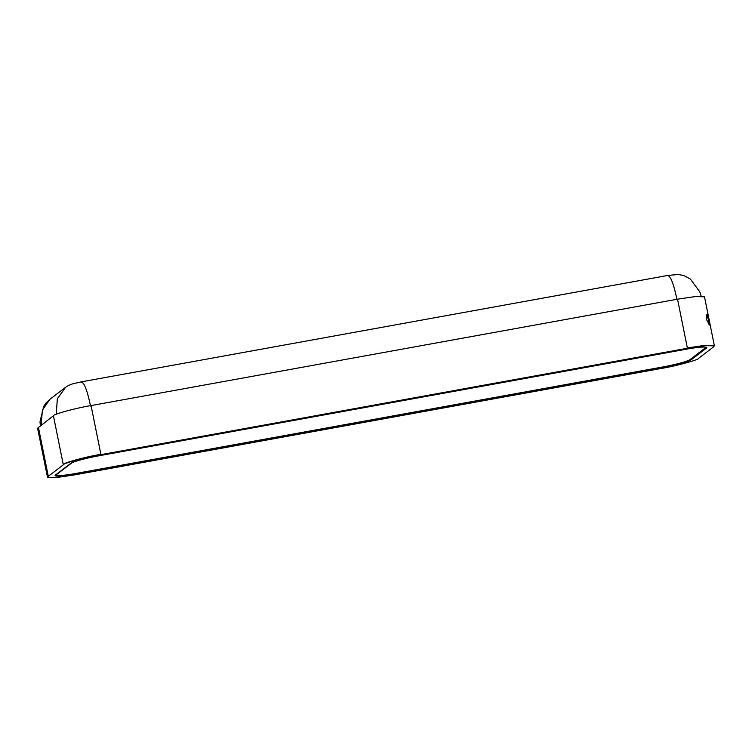 <?xml version="1.0" encoding="UTF-8"?>
<svg xmlns="http://www.w3.org/2000/svg" width="752" height="752" viewBox="0 0 752 752"><rect width="100%" height="100%" fill="white"/><g stroke="black" fill="none" stroke-linecap="round" stroke-linejoin="round"><path stroke-width="1.13" d="M47.489 477.257L56.362 477.567L74.476 474.907L660.942 368.508C674.911 366.309 699.2 359.747 698.58 358.337L713.601 346.841L714.334 345.591L705.461 345.281L687.356 347.941L677.524 299.183L91.058 405.582C77.089 407.781 52.8 414.343 53.42 415.753L37.6 428.198L47.432 476.947L48.231 476.007L47.432 476.947M714.4 345.901L705.526 345.582L687.413 348.251L100.947 454.65C86.978 456.84 62.698 463.401 63.309 464.821L48.288 476.307M708.694 317.579L706.918 314.449L706.485 319.421L709.456 325.005L709.672 322.476L704.511 296.833L695.628 296.523L677.524 299.183M706.372 348.148L691.361 359.644A25.577 2.5 168.6 0 1 662.239 367.512L75.773 473.91A25.577 2.5 168.6 0 1 55.131 475.574A25.577 2.5 168.6 0 1 55.516 475.001L70.538 463.505A25.577 2.5 168.6 0 1 99.649 455.637L686.115 349.238A25.577 2.5 168.6 0 1 706.767 347.574A25.577 2.5 168.6 0 1 706.372 348.148L706.184 347.189M706.664 314.956L708.685 320.126L709.192 320.089M708.685 320.126L709.014 324.629M703.928 347.01A24.337 2.378 -11.4 0 1 705.414 347.772A24.337 2.378 -11.4 0 1 705.113 348.063L690.092 359.559A24.337 2.378 -11.4 0 1 662.39 367.042L75.933 473.44A24.337 2.378 -11.4 0 1 56.447 475.236A24.337 2.378 -11.4 0 1 56.663 474.474L71.675 462.988A24.337 2.378 -11.4 0 1 72.54 462.471M38.399 427.249L48.231 476.007M63.309 464.821L53.42 415.753M91.058 405.582L100.89 454.34C86.922 456.539 62.632 463.1 63.253 464.51M691.173 358.732L691.361 359.644M667.588 275.589C670.549 275.768 673.679 283.777 676.979 299.597M81.122 381.988C84.092 382.166 87.223 390.175 90.513 405.995M65.546 387.346L57.349 398.776L56.24 414.23M40.335 425.764L40.006 421.778L43.719 406.371L45.966 403.081L49.933 399.293L42.403 410.066L41.134 425.162M714.334 345.591L709.672 322.476M701.184 296.222L699.802 291.851L690.411 279.095L683.888 275.561L678.37 274.471L667.945 275.429M667.936 275.429L81.47 381.828M64.945 387.797C67.06 386.105 69.804 384.742 73.16 383.708L81.479 381.828M65.001 387.75L49.98 399.246M56.447 475.236L55.789 474.794M705.414 347.772L705.846 347.123"/></g></svg>
